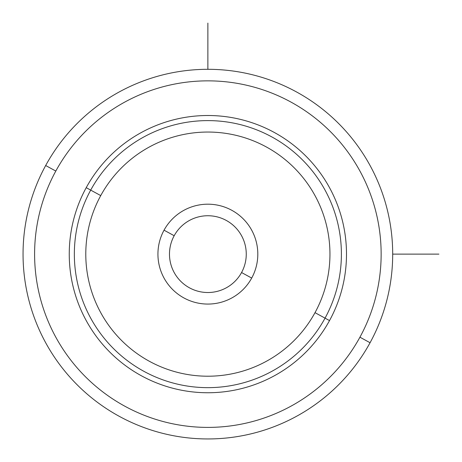 <?xml version="1.0" encoding="UTF-8"?>
<svg xmlns="http://www.w3.org/2000/svg" width="462" height="462" viewBox="0 0 462 462"><rect width="100%" height="100%" fill="white"/><g stroke="black" fill="none" stroke-linecap="round" stroke-linejoin="round"><path stroke-width="0.69" d="M45.674 165.517A184.823 184.823 0 0 0 119.265 416.326A184.823 184.823 0 0 0 370.068 342.735A184.823 184.823 0 0 0 296.483 91.932A184.823 184.823 0 0 0 45.674 165.517L55.81 171.055A173.273 173.273 0 0 0 124.804 406.19A173.273 173.273 0 0 0 359.933 337.196L370.068 342.735A184.823 184.823 0 0 1 119.265 416.326A184.823 184.823 0 0 1 45.674 165.517A184.823 184.823 0 0 1 296.483 91.932A184.823 184.823 0 0 1 370.068 342.735L359.933 337.196A173.273 173.273 0 0 0 290.945 102.067A173.273 173.273 0 0 0 55.81 171.055L45.674 165.517M359.933 337.196A173.273 173.273 0 0 1 124.804 406.19A173.273 173.273 0 0 1 55.81 171.055A173.273 173.273 0 0 1 290.945 102.067A173.273 173.273 0 0 1 359.933 337.196M329.522 320.588A138.617 138.617 0 0 0 274.33 132.478A138.617 138.617 0 0 0 86.221 187.67A138.617 138.617 0 0 0 141.412 375.779A138.617 138.617 0 0 0 329.522 320.588L325.046 318.145A133.518 133.518 0 0 0 271.887 136.954A133.518 133.518 0 0 0 90.696 190.113L86.221 187.67A138.617 138.617 0 0 1 274.33 132.478A138.617 138.617 0 0 1 329.522 320.588A138.617 138.617 0 0 1 141.412 375.779A138.617 138.617 0 0 1 86.221 187.67L90.696 190.113A133.518 133.518 0 0 0 143.855 371.304A133.518 133.518 0 0 0 325.046 318.145L329.522 320.588M90.696 190.113A133.518 133.518 0 0 1 271.887 136.954A133.518 133.518 0 0 1 325.046 318.145L315.009 312.659A122.084 122.084 0 0 0 266.401 146.991A122.084 122.084 0 0 0 100.733 195.599L90.696 190.113L100.733 195.599A122.084 122.084 0 0 0 149.342 361.267A122.084 122.084 0 0 0 315.009 312.659L325.046 318.145A133.518 133.518 0 0 1 143.855 371.304A133.518 133.518 0 0 1 90.696 190.113M315.009 312.659A122.084 122.084 0 0 1 149.342 361.267A122.084 122.084 0 0 1 100.733 195.599A122.084 122.084 0 0 1 266.401 146.991A122.084 122.084 0 0 1 315.009 312.659M164.045 230.186A49.942 49.942 0 0 0 183.928 297.955A49.942 49.942 0 0 0 251.698 278.072A49.942 49.942 0 0 0 231.814 210.302A49.942 49.942 0 0 0 164.045 230.186L174.18 235.724A38.392 38.392 0 0 0 189.466 287.82A38.392 38.392 0 0 0 241.562 272.534L251.698 278.072A49.942 49.942 0 0 1 183.928 297.955A49.942 49.942 0 0 1 164.045 230.186A49.942 49.942 0 0 1 231.814 210.302A49.942 49.942 0 0 1 251.698 278.072L241.562 272.534A38.392 38.392 0 0 0 226.276 220.438A38.392 38.392 0 0 0 174.18 235.724L164.045 230.186M241.562 272.534A38.392 38.392 0 0 1 189.466 287.82A38.392 38.392 0 0 1 174.18 235.724A38.392 38.392 0 0 1 226.276 220.438A38.392 38.392 0 0 1 241.562 272.534M392.694 254.129L438.9 254.129M207.871 69.306L207.871 23.1"/></g></svg>
